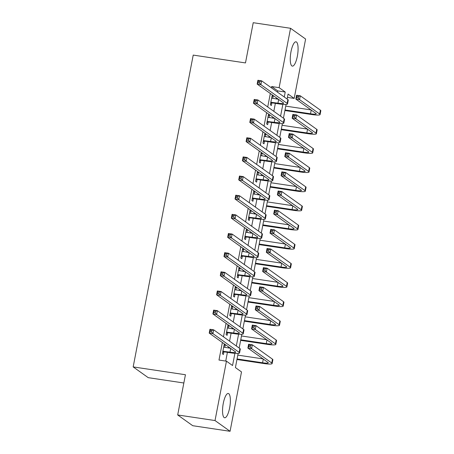 <?xml version="1.0" encoding="UTF-8"?>
<svg xmlns="http://www.w3.org/2000/svg" width="454" height="454" viewBox="0 0 454 454"><rect width="100%" height="100%" fill="white"/><g stroke="black" fill="none" stroke-linecap="round" stroke-linejoin="round"><path stroke-width="0.68" d="M223.283 403.356A12.286 3.513 -81.5 0 1 228.277 393.47A12.286 3.513 -81.5 0 1 229.628 407.891A12.286 3.513 -81.5 0 1 224.634 417.776A12.286 3.513 -81.5 0 1 223.283 403.356M290.997 51.699A12.286 3.513 -81.5 0 1 295.991 41.813A12.286 3.513 -81.5 0 1 297.347 56.234A12.286 3.513 -81.5 0 1 292.353 66.119A12.286 3.513 -81.5 0 1 290.997 51.699M183.842 382.994L148.225 377.66L133.17 366.911L193.217 55.093L245.478 62.924L253.224 22.7L290.554 28.29L305.61 39.038L294.175 98.416L288.074 94.057L287.115 99.029M287.427 97.406L294.175 98.416M238.129 353.428L235.405 367.57L241.505 371.922L230.07 431.3L215.02 420.552L226.455 361.174L232.556 365.532L234.9 353.348M215.02 420.552L177.69 414.962L192.74 425.71L230.07 431.3M277.513 92.173L277.757 90.908L271.657 86.549L271.413 87.815M270.317 93.501L267.724 106.968M266.629 112.654L264.035 126.121M262.94 131.808L260.346 145.274M259.251 150.961L256.658 164.433M255.562 170.114L252.969 183.586M251.874 189.267L249.28 202.739M248.185 208.42L245.591 221.893M244.502 227.573L241.903 241.046M240.813 246.726L238.219 260.199M237.124 265.879L234.531 279.352M233.435 285.033L230.842 298.505M229.747 304.186L227.153 317.658M226.058 323.339L223.464 336.811M222.369 342.492L218.987 360.056L226.455 361.174M225.734 361.066L227.414 352.344M228.26 347.957L228.47 346.85M229.565 341.17L231.103 333.191M231.949 328.804L232.159 327.697M233.254 322.017L234.792 314.037M235.637 309.651L235.847 308.544M236.943 302.863L238.481 294.884M239.326 290.492L239.536 289.391M240.631 283.71L242.169 275.731M243.015 271.339L243.225 270.238M244.32 264.557L245.858 256.578M246.704 252.186L246.914 251.085M248.009 245.404L249.547 237.425M250.387 233.033L250.602 231.932M251.698 226.245L253.23 218.272M254.075 213.879L254.291 212.778M255.386 207.092L256.919 199.119M257.764 194.726L257.98 193.625M259.075 187.939L260.607 179.966M261.453 175.573L261.669 174.472M262.764 168.786L264.296 160.812M265.142 156.42L265.357 155.319M266.447 149.633L267.985 141.654M268.83 137.267L269.046 136.166M270.136 130.48L271.674 122.501M272.519 118.114L272.735 117.013M273.824 111.326L275.362 103.347M276.208 98.961L276.418 97.86M272.723 98.439L273.132 96.316L272.116 95.59L270.346 104.783L271.361 105.51L271.844 103.007M269.035 117.592L269.443 115.469L268.428 114.743L266.657 123.936L267.673 124.663L268.155 122.166M265.346 136.745L265.755 134.622L264.739 133.896L262.968 143.089L263.984 143.816L264.466 141.319M261.657 155.898L262.066 153.775L261.05 153.049L259.279 162.243L260.295 162.969L260.778 160.472M257.968 175.051L258.377 172.929L257.361 172.202L255.591 181.396L256.606 182.122L257.089 179.625M254.28 194.204L254.688 192.082L253.673 191.355L251.902 200.549L252.918 201.275L253.4 198.778M250.591 213.357L251 211.235L249.984 210.508L248.213 219.702L249.229 220.428L249.711 217.931M246.902 232.51L247.311 230.388L246.295 229.662L244.524 238.855L245.54 239.581L246.023 237.084M243.213 251.664L243.622 249.541L242.606 248.815L240.836 258.008L241.851 258.735L242.334 256.238M239.525 270.817L239.933 268.694L238.917 267.968L237.147 277.161L238.163 277.888L238.645 275.391M235.836 289.97L236.245 287.847L235.229 287.121L233.458 296.314L234.474 297.041L234.956 294.544M232.147 309.129L232.561 307L231.54 306.274L229.769 315.468L230.791 316.194L231.268 313.697M228.464 328.282L228.873 326.154L227.851 325.427L226.081 334.621L227.102 335.347L227.579 332.85M224.775 347.435L225.184 345.307L224.162 344.58L222.392 353.774L223.413 354.5L223.89 352.003M177.69 414.962L185.436 374.737L133.17 366.911M271.657 86.549L279.125 87.667L290.554 28.29M284.266 96.997L285.226 92.026L279.125 87.667M236.318 345.988L238.588 334.195M240.007 326.835L242.277 315.036M243.696 307.681L245.966 295.883M247.385 288.528L249.655 276.73M251.073 269.375L253.343 257.577M254.762 250.222L257.032 238.424M258.451 231.069L260.721 219.271M262.14 211.916L264.41 200.118M265.828 192.763L268.098 180.964M269.511 173.61L271.787 161.811M273.2 154.456L275.476 142.658M276.889 135.303L279.165 123.505M280.578 116.15L282.853 104.352M286.077 104.431L283.427 118.182M282.388 123.584L279.738 137.335M278.699 142.738L276.049 156.488M275.011 161.891L272.36 175.641M271.322 181.044L268.672 194.794M267.633 200.197L264.983 213.947M263.944 219.35L261.3 233.101M260.256 238.503L257.611 252.259M256.567 257.662L253.922 271.413M252.878 276.815L250.233 290.566M249.189 295.968L246.545 309.719M245.501 315.121L242.856 328.872M241.817 334.275L239.167 348.025M277.757 90.908L285.226 92.026M272.008 96.146L273.132 96.316M268.32 115.299L269.443 115.469M264.631 134.452L265.755 134.622M260.942 153.605L262.066 153.775M257.253 172.758L258.377 172.929M253.565 191.911L254.688 192.082M249.876 211.065L251 211.235M246.187 230.218L247.311 230.388M242.498 249.377L243.622 249.541M238.81 268.53L239.933 268.694M235.121 287.683L236.245 287.847M231.432 306.836L232.561 307M227.743 325.989L228.873 326.154M224.055 345.142L225.184 345.307M270.822 102.281L277.95 103.166A7.877 1.09 -169.1 0 0 283.654 103.2A7.877 1.09 -169.1 0 0 283.381 102.831L257.163 84.103L257.9 80.273L261.635 80.835L287.853 99.557A11.815 1.634 10.9 0 1 288.256 100.113L287.524 103.943A11.815 1.634 10.9 0 1 278.972 103.892L272.315 102.893L270.629 103.308M271.634 98.087L278.433 99.295M259.762 81.436L258.269 81.215L257.974 82.747L259.467 82.968L259.762 81.436L261.635 80.835L260.897 84.665L287.115 103.387A11.815 1.634 10.9 0 1 287.524 103.943M259.467 82.968L260.897 84.665L257.163 84.103L257.974 82.747M271.299 102.167L272.315 102.893M258.269 81.215L257.9 80.273M285.01 109.959L310.519 113.778A7.877 1.09 -169.1 0 0 316.222 113.818A7.877 1.09 -169.1 0 0 315.956 113.449L295.832 99.08L296.57 95.249L300.304 95.811L299.566 99.642L319.684 114.005A11.815 1.634 10.9 0 1 320.093 114.561A11.815 1.634 10.9 0 1 311.54 114.504L284.902 110.521M285.748 106.128L311.001 109.913M298.437 96.413L296.944 96.191L296.649 97.724L298.142 97.945L298.437 96.413L300.304 95.811L320.422 110.174A11.815 1.634 10.9 0 1 320.83 110.731L320.093 114.561M298.142 97.945L299.566 99.642L295.832 99.08L296.649 97.724M296.944 96.191L296.57 95.249M267.134 121.439L274.261 122.319A7.877 1.09 -169.1 0 0 279.965 122.353A7.877 1.09 -169.1 0 0 279.698 121.984L253.474 103.262L254.212 99.432L257.946 99.988L284.164 118.71A11.815 1.634 10.9 0 1 284.573 119.266L283.835 123.096A11.815 1.634 10.9 0 1 275.283 123.045L268.626 122.047L266.941 122.461M267.945 117.24L274.744 118.449M256.073 100.589L254.581 100.368L254.285 101.9L255.778 102.122L256.073 100.589L257.946 99.988L257.208 103.818L283.427 122.54A11.815 1.634 10.9 0 1 283.835 123.096M255.778 102.122L257.208 103.818L253.474 103.262L254.285 101.9M267.61 121.32L268.626 122.047M254.581 100.368L254.212 99.432M263.445 140.592L270.573 141.472A7.877 1.09 -169.1 0 0 276.276 141.506A7.877 1.09 -169.1 0 0 276.009 141.137L249.785 122.415L250.523 118.585L254.257 119.141L280.476 137.863A11.815 1.634 10.9 0 1 280.884 138.419L280.146 142.25A11.815 1.634 10.9 0 1 271.594 142.198L264.937 141.2L263.252 141.614M264.256 136.393L271.055 137.602M252.384 119.743L250.892 119.521L250.597 121.053L252.089 121.275L252.384 119.743L254.257 119.141L253.519 122.972L279.738 141.693A11.815 1.634 10.9 0 1 280.146 142.25M252.089 121.275L253.519 122.972L249.785 122.415L250.597 121.053M263.922 140.473L264.937 141.2M250.892 119.521L250.523 118.585M259.762 159.746L266.89 160.625A7.877 1.09 -169.1 0 0 272.587 160.659A7.877 1.09 -169.1 0 0 272.321 160.29L246.096 141.569L246.834 137.738L250.568 138.294L276.787 157.016A11.815 1.634 10.9 0 1 277.195 157.578L276.458 161.408A11.815 1.634 10.9 0 1 267.905 161.352L261.249 160.353L259.563 160.767M260.568 155.546L267.366 156.755M248.696 138.896L247.203 138.674L246.908 140.207L248.4 140.428L248.696 138.896L250.568 138.294L249.831 142.125L276.055 160.847A11.815 1.634 10.9 0 1 276.458 161.408M248.4 140.428L249.831 142.125L246.096 141.569L246.908 140.207M260.233 159.626L261.249 160.353M247.203 138.674L246.834 137.738M281.321 129.112L306.83 132.937A7.877 1.09 -169.1 0 0 312.534 132.971A7.877 1.09 -169.1 0 0 312.267 132.602L292.149 118.233L292.881 114.402L296.615 114.964L295.877 118.795L315.995 133.158A11.815 1.634 10.9 0 1 316.404 133.714A11.815 1.634 10.9 0 1 307.852 133.663L281.213 129.674M282.059 125.281L307.313 129.067M294.748 115.566L293.256 115.344L292.961 116.877L294.453 117.098L294.748 115.566L296.615 114.964L316.733 129.328A11.815 1.634 10.9 0 1 317.142 129.884L316.404 133.714M294.453 117.098L295.877 118.795L292.149 118.233L292.961 116.877M293.256 115.344L292.881 114.402M277.632 148.265L303.147 152.09A7.877 1.09 -169.1 0 0 308.845 152.124A7.877 1.09 -169.1 0 0 308.578 151.755L288.46 137.386L289.198 133.555L292.926 134.117L292.189 137.948L312.312 152.311A11.815 1.634 10.9 0 1 312.715 152.867A11.815 1.634 10.9 0 1 304.163 152.816L277.525 148.827M278.37 144.434L303.624 148.22M291.059 134.719L289.567 134.498L289.272 136.03L290.764 136.251L291.059 134.719L292.926 134.117L313.044 148.481A11.815 1.634 10.9 0 1 313.453 149.037L312.715 152.867M290.764 136.251L292.189 137.948L288.46 137.386L289.272 136.03M289.567 134.498L289.198 133.555M273.944 167.418L299.458 171.243A7.877 1.09 -169.1 0 0 305.156 171.277A7.877 1.09 -169.1 0 0 304.889 170.908L284.772 156.539L285.509 152.709L289.238 153.27L288.5 157.101L308.624 171.464A11.815 1.634 10.9 0 1 309.026 172.021A11.815 1.634 10.9 0 1 300.474 171.97L273.836 167.98M274.681 163.588L299.935 167.373M287.371 153.872L285.878 153.651L285.583 155.183L287.076 155.404L287.371 153.872L289.238 153.27L309.361 167.634A11.815 1.634 10.9 0 1 309.764 168.19L309.026 172.021M287.076 155.404L288.5 157.101L284.772 156.539L285.583 155.183M285.878 153.651L285.509 152.709M256.073 178.899L263.201 179.778A7.877 1.09 -169.1 0 0 268.899 179.812A7.877 1.09 -169.1 0 0 268.632 179.444L242.408 160.722L243.145 156.891L246.88 157.447L273.104 176.169A11.815 1.634 10.9 0 1 273.507 176.731L272.769 180.561A11.815 1.634 10.9 0 1 264.217 180.505L257.56 179.506L255.874 179.92M256.879 174.705L263.678 175.908M245.012 158.054L243.514 157.827L243.219 159.36L244.717 159.587L245.012 158.054L246.88 157.447L246.142 161.278L272.366 180A11.815 1.634 10.9 0 1 272.769 180.561M244.717 159.587L246.142 161.278L242.408 160.722L243.219 159.36M256.544 178.78L257.56 179.506M243.514 157.827L243.145 156.891M270.255 186.571L295.77 190.396A7.877 1.09 -169.1 0 0 301.467 190.43A7.877 1.09 -169.1 0 0 301.201 190.061L281.083 175.692L281.821 171.862L285.555 172.424L284.817 176.254L304.935 190.618A11.815 1.634 10.9 0 1 305.338 191.174A11.815 1.634 10.9 0 1 296.785 191.123L270.147 187.133M270.993 182.741L296.252 186.526M283.682 173.025L282.189 172.804L281.894 174.336L283.387 174.557L283.682 173.025L285.555 172.424L305.673 186.787A11.815 1.634 10.9 0 1 306.075 187.343L305.338 191.174M283.387 174.557L284.817 176.254L281.083 175.692L281.894 174.336M282.189 172.804L281.821 171.862M252.384 198.052L259.512 198.931A7.877 1.09 -169.1 0 0 265.21 198.966A7.877 1.09 -169.1 0 0 264.943 198.597L238.719 179.875L239.457 176.044L243.191 176.6L269.415 195.322A11.815 1.634 10.9 0 1 269.818 195.884L269.08 199.715A11.815 1.634 10.9 0 1 260.528 199.658L253.871 198.659L252.186 199.073M253.19 193.858L259.994 195.061M241.324 177.208L239.826 176.981L239.53 178.513L241.029 178.74L241.324 177.208L243.191 176.6L242.453 180.431L268.677 199.153A11.815 1.634 10.9 0 1 269.08 199.715M241.029 178.74L242.453 180.431L238.719 179.875L239.53 178.513M252.855 197.933L253.871 198.659M239.826 176.981L239.457 176.044M248.696 217.205L255.823 218.085A7.877 1.09 -169.1 0 0 261.521 218.119A7.877 1.09 -169.1 0 0 261.254 217.75L235.03 199.028L235.768 195.197L239.502 195.753L265.726 214.475A11.815 1.634 10.9 0 1 266.129 215.037L265.391 218.868A11.815 1.634 10.9 0 1 256.839 218.811L250.182 217.812L248.497 218.226M249.501 213.011L256.306 214.214M237.635 196.361L236.142 196.134L235.847 197.666L237.34 197.893L237.635 196.361L239.502 195.753L238.764 199.584L264.988 218.306A11.815 1.634 10.9 0 1 265.391 218.868M237.34 197.893L238.764 199.584L235.03 199.028L235.847 197.666M249.167 217.086L250.182 217.812M236.142 196.134L235.768 195.197M245.007 236.358L252.135 237.238A7.877 1.09 -169.1 0 0 257.832 237.272A7.877 1.09 -169.1 0 0 257.566 236.903L231.341 218.181L232.079 214.35L235.813 214.907L262.037 233.628A11.815 1.634 10.9 0 1 262.44 234.19L261.703 238.021A11.815 1.634 10.9 0 1 253.15 237.964L246.499 236.965L244.808 237.38M245.813 232.164L252.617 233.367M233.946 215.514L232.454 215.287L232.159 216.819L233.651 217.046L233.946 215.514L235.813 214.907L235.076 218.737L261.3 237.459A11.815 1.634 10.9 0 1 261.703 238.021M233.651 217.046L235.076 218.737L231.341 218.181L232.159 216.819M245.478 236.239L246.499 236.965M232.454 215.287L232.079 214.35M241.318 255.511L248.446 256.391A7.877 1.09 -169.1 0 0 254.149 256.425A7.877 1.09 -169.1 0 0 253.877 256.056L227.658 237.334L228.396 233.504L232.125 234.06L258.349 252.787A11.815 1.634 10.9 0 1 258.752 253.343L258.014 257.174A11.815 1.634 10.9 0 1 249.462 257.117L242.811 256.118L241.119 256.533M242.124 251.317L248.928 252.52M230.257 234.667L228.765 234.44L228.47 235.972L229.962 236.199L230.257 234.667L232.125 234.06L231.387 237.89L257.611 256.618A11.815 1.634 10.9 0 1 258.014 257.174M229.962 236.199L231.387 237.89L227.658 237.334L228.47 235.972M241.789 255.392L242.811 256.118M228.765 234.44L228.396 233.504M237.629 274.664L244.757 275.544A7.877 1.09 -169.1 0 0 250.46 275.578A7.877 1.09 -169.1 0 0 250.188 275.209L223.97 256.487L224.707 252.657L228.436 253.213L254.66 271.94A11.815 1.634 10.9 0 1 255.063 272.496L254.325 276.327A11.815 1.634 10.9 0 1 245.773 276.27L239.122 275.272L237.431 275.686M238.435 270.471L245.239 271.674M226.569 253.82L225.076 253.593L224.781 255.125L226.274 255.352L226.569 253.82L228.436 253.213L227.698 257.043L253.922 275.771A11.815 1.634 10.9 0 1 254.325 276.327M226.274 255.352L227.698 257.043L223.97 256.487L224.781 255.125M238.1 274.545L239.122 275.272M225.076 253.593L224.707 252.657M266.566 205.724L292.081 209.549A7.877 1.09 -169.1 0 0 297.779 209.583A7.877 1.09 -169.1 0 0 297.512 209.215L277.394 194.845L278.132 191.015L281.866 191.577L281.128 195.407L301.246 209.771A11.815 1.634 10.9 0 1 301.649 210.327A11.815 1.634 10.9 0 1 293.097 210.276L266.464 206.286M267.304 201.894L292.563 205.679M279.993 192.178L278.501 191.957L278.206 193.489L279.698 193.71L279.993 192.178L281.866 191.577L301.984 205.94A11.815 1.634 10.9 0 1 302.387 206.496L301.649 210.327M279.698 193.71L281.128 195.407L277.394 194.845L278.206 193.489M278.501 191.957L278.132 191.015M262.883 224.878L288.392 228.703A7.877 1.09 -169.1 0 0 294.09 228.737A7.877 1.09 -169.1 0 0 293.823 228.368L273.705 213.999L274.443 210.168L278.177 210.73L277.439 214.56L297.557 228.924A11.815 1.634 10.9 0 1 297.96 229.48A11.815 1.634 10.9 0 1 289.408 229.429L262.775 225.439M263.621 221.047L288.875 224.832M276.304 211.331L274.812 211.11L274.517 212.642L276.009 212.864L276.304 211.331L278.177 210.73L298.295 225.093A11.815 1.634 10.9 0 1 298.698 225.649L297.96 229.48M276.009 212.864L277.439 214.56L273.705 213.999L274.517 212.642M274.812 211.11L274.443 210.168M259.194 244.036L284.703 247.856A7.877 1.09 -169.1 0 0 290.407 247.89A7.877 1.09 -169.1 0 0 290.134 247.521L270.017 233.152L270.754 229.321L274.488 229.883L273.751 233.714L293.869 248.077A11.815 1.634 10.9 0 1 294.271 248.639A11.815 1.634 10.9 0 1 285.719 248.582L259.086 244.593M259.932 240.2L285.186 243.985M272.616 230.484L271.123 230.263L270.828 231.795L272.321 232.017L272.616 230.484L274.488 229.883L294.606 244.246A11.815 1.634 10.9 0 1 295.009 244.808L294.271 248.639M272.321 232.017L273.751 233.714L270.017 233.152L270.828 231.795M271.123 230.263L270.754 229.321M255.506 263.189L281.015 267.009A7.877 1.09 -169.1 0 0 286.718 267.043A7.877 1.09 -169.1 0 0 286.446 266.674L266.328 252.311L267.066 248.474L270.8 249.036L270.062 252.867L290.18 267.23A11.815 1.634 10.9 0 1 290.583 267.792A11.815 1.634 10.9 0 1 282.03 267.735L255.398 263.746M256.243 259.359L281.497 263.138M268.927 249.638L267.434 249.416L267.139 250.948L268.632 251.17L268.927 249.638L270.8 249.036L290.918 263.399A11.815 1.634 10.9 0 1 291.32 263.961L290.583 267.792M268.632 251.17L270.062 252.867L266.328 252.311L267.139 250.948M267.434 249.416L267.066 248.474M251.817 282.343L277.326 286.162A7.877 1.09 -169.1 0 0 283.029 286.196A7.877 1.09 -169.1 0 0 282.757 285.827L262.639 271.464L263.377 267.633L267.111 268.189L266.373 272.02L286.491 286.383A11.815 1.634 10.9 0 1 286.894 286.945A11.815 1.634 10.9 0 1 278.342 286.888L251.709 282.899M252.555 278.512L277.808 282.292M265.238 268.791L263.746 268.569L263.451 270.102L264.943 270.323L265.238 268.791L267.111 268.189L287.229 282.553A11.815 1.634 10.9 0 1 287.632 283.114L286.894 286.945M264.943 270.323L266.373 272.02L262.639 271.464L263.451 270.102M263.746 268.569L263.377 267.633M233.941 293.817L241.068 294.697A7.877 1.09 -169.1 0 0 246.772 294.737A7.877 1.09 -169.1 0 0 246.499 294.362L220.281 275.64L221.019 271.81L224.747 272.366L250.971 291.093A11.815 1.634 10.9 0 1 251.374 291.65L250.636 295.48A11.815 1.634 10.9 0 1 242.084 295.423L235.433 294.425L233.742 294.839M234.746 289.624L241.551 290.827M222.88 272.973L221.387 272.746L221.092 274.278L222.585 274.505L222.88 272.973L224.747 272.366L224.015 276.197L250.233 294.924A11.815 1.634 10.9 0 1 250.636 295.48M222.585 274.505L224.015 276.197L220.281 275.64L221.092 274.278M234.417 293.698L235.433 294.425M221.387 272.746L221.019 271.81M248.128 301.496L273.637 305.315A7.877 1.09 -169.1 0 0 279.341 305.349A7.877 1.09 -169.1 0 0 279.068 304.98L258.95 290.617L259.688 286.786L263.422 287.342L262.684 291.173L282.802 305.536A11.815 1.634 10.9 0 1 283.205 306.098A11.815 1.634 10.9 0 1 274.653 306.041L248.02 302.052M248.866 297.665L274.12 301.445M261.549 287.944L260.057 287.723L259.762 289.255L261.254 289.476L261.549 287.944L263.422 287.342L283.54 301.706A11.815 1.634 10.9 0 1 283.943 302.268L283.205 306.098M261.254 289.476L262.684 291.173L258.95 290.617L259.762 289.255M260.057 287.723L259.688 286.786M230.252 312.971L237.38 313.85A7.877 1.09 -169.1 0 0 243.083 313.89A7.877 1.09 -169.1 0 0 242.811 313.515L216.592 294.794L217.33 290.963L221.064 291.519L247.282 310.247A11.815 1.634 10.9 0 1 247.685 310.803L246.948 314.633A11.815 1.634 10.9 0 1 238.395 314.577L231.744 313.578L230.053 313.992M231.058 308.777L237.862 309.98M219.191 292.126L217.699 291.899L217.404 293.432L218.896 293.659L219.191 292.126L221.064 291.519L220.326 295.35L246.545 314.077A11.815 1.634 10.9 0 1 246.948 314.633M218.896 293.659L220.326 295.35L216.592 294.794L217.404 293.432M230.728 312.851L231.744 313.578M217.699 291.899L217.33 290.963M244.439 320.649L269.948 324.468A7.877 1.09 -169.1 0 0 275.652 324.502A7.877 1.09 -169.1 0 0 275.379 324.133L255.262 309.77L255.999 305.939L259.733 306.495L258.996 310.326L279.114 324.695A11.815 1.634 10.9 0 1 279.516 325.251A11.815 1.634 10.9 0 1 270.964 325.195L244.331 321.205M245.177 316.818L270.431 320.598M257.861 307.103L256.368 306.876L256.073 308.408L257.566 308.635L257.861 307.103L259.733 306.495L279.851 320.859A11.815 1.634 10.9 0 1 280.254 321.421L279.516 325.251M257.566 308.635L258.996 310.326L255.262 309.77L256.073 308.408M256.368 306.876L255.999 305.939M226.563 332.124L233.691 333.003A7.877 1.09 -169.1 0 0 239.394 333.043A7.877 1.09 -169.1 0 0 239.122 332.669L212.903 313.947L213.641 310.116L217.375 310.672L243.594 329.4A11.815 1.634 10.9 0 1 243.997 329.956L243.259 333.786A11.815 1.634 10.9 0 1 234.707 333.73L228.056 332.731L226.364 333.145M227.375 327.93L234.173 329.133M215.502 311.279L214.01 311.052L213.715 312.585L215.207 312.812L215.502 311.279L217.375 310.672L216.637 314.503L242.856 333.23A11.815 1.634 10.9 0 1 243.259 333.786M215.207 312.812L216.637 314.503L212.903 313.947L213.715 312.585M227.04 332.005L228.056 332.731M214.01 311.052L213.641 310.116M240.751 339.802L266.26 343.621A7.877 1.09 -169.1 0 0 271.963 343.655A7.877 1.09 -169.1 0 0 271.691 343.286L251.573 328.923L252.311 325.092L256.045 325.649L255.307 329.479L275.425 343.848A11.815 1.634 10.9 0 1 275.828 344.404A11.815 1.634 10.9 0 1 267.275 344.348L240.643 340.358M241.488 335.971L266.742 339.751M254.178 326.256L252.679 326.029L252.384 327.561L253.882 327.788L254.178 326.256L256.045 325.649L276.163 340.018A11.815 1.634 10.9 0 1 276.565 340.574L275.828 344.404M253.882 327.788L255.307 329.479L251.573 328.923L252.384 327.561M252.679 326.029L252.311 325.092M222.874 351.277L230.002 352.156A7.877 1.09 -169.1 0 0 235.705 352.196A7.877 1.09 -169.1 0 0 235.433 351.822L209.215 333.1L209.952 329.269L213.686 329.825L239.905 348.553A11.815 1.634 10.9 0 1 240.308 349.109L239.57 352.94A11.815 1.634 10.9 0 1 231.018 352.883L224.367 351.884L222.681 352.298M223.686 347.083L230.484 348.286M211.814 330.433L210.321 330.206L210.026 331.738L211.519 331.965L211.814 330.433L213.686 329.825L212.949 333.656L239.167 352.383A11.815 1.634 10.9 0 1 239.57 352.94M211.519 331.965L212.949 333.656L209.215 333.1L210.026 331.738M223.351 351.163L224.367 351.884M210.321 330.206L209.952 329.269M237.062 358.955L262.571 362.774A7.877 1.09 -169.1 0 0 268.274 362.814A7.877 1.09 -169.1 0 0 268.002 362.44L247.884 348.076L248.622 344.245L252.356 344.802L251.618 348.632L271.736 363.001A11.815 1.634 10.9 0 1 272.139 363.558A11.815 1.634 10.9 0 1 263.592 363.501L236.954 359.511M237.8 355.124L263.053 358.904M250.489 345.409L248.991 345.182L248.696 346.714L250.194 346.941L250.489 345.409L252.356 344.802L272.474 359.171A11.815 1.634 10.9 0 1 272.877 359.727L272.139 363.558M250.194 346.941L251.618 348.632L247.884 348.076L248.696 346.714M248.991 345.182L248.622 344.245M278.665 99.46L277.95 103.166M287.853 99.557L287.115 103.387M311.234 110.078L310.519 113.778M320.422 110.174L319.684 114.005M274.976 118.613L274.261 122.319M284.164 118.71L283.427 122.54M271.288 137.766L270.573 141.472M280.476 137.863L279.738 141.693M267.599 156.919L266.89 160.625M276.787 157.016L276.055 160.847M307.545 129.231L306.83 132.937M316.733 129.328L315.995 133.158M303.857 148.384L303.147 152.09M313.044 148.481L312.312 152.311M300.168 167.537L299.458 171.243M309.361 167.634L308.624 171.464M263.91 176.073L263.201 179.778M273.104 176.169L272.366 180M296.479 186.69L295.77 190.396M305.673 186.787L304.935 190.618M260.221 195.226L259.512 198.931M269.415 195.322L268.677 199.153M256.533 214.379L255.823 218.085M265.726 214.475L264.988 218.306M252.85 233.532L252.135 237.238M262.037 233.628L261.3 237.459M249.161 252.685L248.446 256.391M258.349 252.787L257.611 256.618M245.472 271.838L244.757 275.544M254.66 271.94L253.922 275.771M292.79 205.844L292.081 209.549M301.984 205.94L301.246 209.771M289.107 224.997L288.392 228.703M298.295 225.093L297.557 228.924M285.418 244.15L284.703 247.856M294.606 244.246L293.869 248.077M281.73 263.303L281.015 267.009M290.918 263.399L290.18 267.23M278.041 282.456L277.326 286.162M287.229 282.553L286.491 286.383M241.783 290.991L241.068 294.697M250.971 291.093L250.233 294.924M274.352 301.609L273.637 305.315M283.54 301.706L282.802 305.536M238.095 310.144L237.38 313.85M247.282 310.247L246.545 314.077M270.663 320.762L269.948 324.468M279.851 320.859L279.114 324.695M234.406 329.298L233.691 333.003M243.594 329.4L242.856 333.23M266.975 339.915L266.26 343.621M276.163 340.018L275.425 343.848M230.717 348.451L230.002 352.156M239.905 348.553L239.167 352.383M263.286 359.069L262.571 362.774M272.474 359.171L271.736 363.001"/></g></svg>
